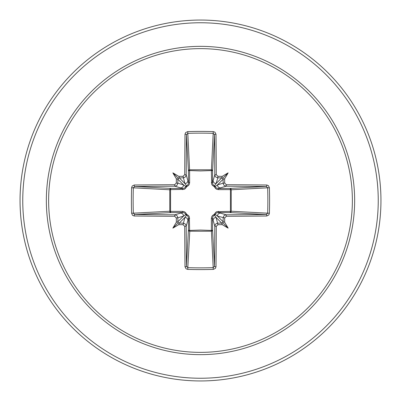 <?xml version="1.0" encoding="UTF-8"?>
<svg xmlns="http://www.w3.org/2000/svg" width="401" height="401" viewBox="0 0 401 401"><rect width="100%" height="100%" fill="white"/><g stroke="black" fill="none" stroke-linecap="round" stroke-linejoin="round"><path stroke-width="0.6" d="M183.056 224.69L184.896 217.452L179.222 223.126A178.896 15.594 0 0 0 183.187 223.162L185.061 223.828L185.733 224.58L186.194 226.159A178.756 4.682 90 0 0 186.47 266.299L187.818 267.662L187.723 269.397L186.019 268.785L185.001 266.795A180.109 4.717 -90 0 1 184.721 226.354L183.056 224.69A180.244 15.709 180 0 1 179.062 224.655L178.746 224.635L179.172 223.232L178.696 223.011L179.172 223.232M174.646 216.279A180.109 4.717 180 0 1 134.205 215.999L132.596 215.382L131.603 213.277A180.114 78.957 -90 0 1 131.408 200.5A180.114 78.957 -90 0 1 131.603 187.723L133.338 187.818A178.766 78.365 90 0 0 133.142 200.5A178.766 78.365 90 0 0 133.338 213.182L134.701 214.53A178.756 4.682 -0 0 0 174.841 214.806L176.706 215.467L177.372 216.219L177.838 217.813L176.31 217.944L174.646 216.279L174.841 214.806L182.881 212.475A1.353 0.406 89.5 0 1 182.485 211.362L183.979 211.613L185.357 212.375L186.721 214.279L188.786 215.853L189.382 217.011L189.618 230.44L200.5 230.059L211.382 230.44L211.362 218.515L211.613 217.021L212.375 215.643L214.279 214.279L215.853 212.214L217.011 211.618L230.44 211.382A1.353 0.441 -89.5 0 1 230.004 212.58L218.119 212.475L226.159 214.806L226.354 216.279L224.69 217.944A180.244 15.709 90 0 1 224.655 221.938L224.635 222.254A132.004 93.278 48 0 1 228.139 228.139A132.004 93.278 -138 0 1 222.254 224.635L221.938 224.655A180.244 15.709 180 0 1 217.944 224.69L216.279 226.354A180.109 4.717 90 0 1 215.999 266.795L215.382 268.404L213.277 269.397A180.114 78.957 180 0 1 200.5 269.592A180.114 78.957 180 0 1 187.723 269.397M213.277 269.397L211.382 230.44A1.353 0.441 179.5 0 0 212.58 230.004A1.353 1.218 -3.1 0 1 211.227 231.222L189.773 231.222L187.818 267.662A178.766 78.365 -0 0 0 200.5 267.858A178.766 78.365 -0 0 0 213.182 267.662L214.53 266.299A178.756 4.682 -90 0 0 214.806 226.159L215.467 224.294L216.219 223.628L217.813 223.162A178.896 15.594 0 0 0 221.778 223.126L222.68 222.68L223.126 221.778A178.896 15.594 -90 0 0 223.162 217.813L223.828 215.939L224.58 215.267L226.159 214.806A178.756 4.682 0 0 0 266.299 214.53L267.662 213.182A178.766 78.365 -90 0 0 267.662 187.818L266.299 186.47A178.756 4.682 180 0 0 226.159 186.194L218.119 188.525L230.004 188.42A1.353 0.441 89.5 0 1 230.44 189.618L231.222 189.773L231.222 211.227L230.44 211.382L230.44 189.618L218.515 189.638L217.021 189.387L215.643 188.625L214.279 186.721L212.214 185.147L211.618 183.989L211.382 170.56A1.353 0.441 -179.5 0 1 212.58 170.996L212.475 182.881L214.806 174.841A178.756 4.682 -90 0 0 214.53 134.701L213.182 133.338A178.766 78.365 180 0 0 187.818 133.338L186.47 134.701A178.756 4.682 90 0 0 186.194 174.841L185.533 176.706L184.781 177.372L183.187 177.838A178.896 15.594 180 0 0 179.222 177.874L178.696 177.989L179.172 177.768L184.896 183.548L183.056 176.31L184.721 174.646L186.194 174.841L188.525 182.881A1.353 0.406 179.5 0 1 189.638 182.485L189.387 183.979L188.625 185.357L186.721 186.721L185.147 188.786L183.989 189.382L170.56 189.618L170.56 211.382L182.485 211.362M131.603 187.723L132.215 186.019L134.205 185.001A180.109 4.717 0 0 1 174.646 184.721L176.31 183.056L177.838 183.187L183.548 184.896L185.783 186.58A1.353 1.343 135 0 1 186.58 185.783L187.863 184.876L188.51 183.212L188.42 170.996A1.353 1.218 176.9 0 1 189.773 169.778L211.227 169.778A1.353 1.218 -176.9 0 1 212.58 170.996L214.53 134.701A1.353 0.496 179.4 0 1 215.999 134.205A180.109 4.717 90 0 1 216.279 174.646L217.944 176.31L217.813 177.838L215.939 177.172L215.267 176.42L214.806 174.841L216.279 174.646M269.397 187.723L231.222 189.773A1.353 1.218 -93.1 0 0 230.004 188.42L266.299 186.47A1.353 0.496 -89.4 0 0 266.795 185.001L268.404 185.618L269.397 187.723A180.114 78.957 90 0 1 269.397 213.277L231.222 211.227A1.353 1.218 -86.9 0 1 230.004 212.58L266.299 214.53A1.353 0.496 89.4 0 1 266.795 215.999A180.109 4.717 180 0 1 226.354 216.279M184.721 174.646A180.109 4.717 -90 0 1 185.001 134.205L185.618 132.596L187.723 131.603A180.114 78.957 -0 0 1 200.5 131.408A180.114 78.957 -0 0 1 213.277 131.603L211.382 170.56L200.5 170.941L189.618 170.56L189.638 182.485M200.5 48.631A151.869 151.869 0 0 1 352.369 200.5A151.869 151.869 0 0 1 200.5 352.369A151.869 151.869 0 0 1 48.631 200.5A151.869 151.869 0 0 1 200.5 48.631M213.277 131.603L214.981 132.215L215.999 134.205M217.944 176.31A180.244 15.709 -0 0 1 221.938 176.345L222.254 176.365A132.004 93.278 -42 0 1 228.139 172.861A132.004 93.278 132 0 1 224.635 178.746L224.655 179.062A180.244 15.709 90 0 1 224.69 183.056L226.354 184.721A180.109 4.717 -0 0 1 266.795 185.001M269.397 213.277L268.785 214.981L266.795 215.999M200.5 20.05A180.45 180.45 0 0 1 380.95 200.5A180.45 180.45 0 0 1 200.5 380.95A180.45 180.45 0 0 1 20.05 200.5A180.45 180.45 0 0 1 200.5 20.05A180.45 180.45 0 0 0 20.05 200.5A180.45 180.45 0 0 0 200.5 380.95M179.062 176.59L178.746 176.365L179.062 176.345L179.172 177.768M176.31 183.056A180.244 15.709 -90 0 1 176.345 179.062L176.365 178.746L177.874 179.222A178.896 15.594 90 0 0 177.838 183.187L177.172 185.061L176.42 185.733L174.841 186.194A178.756 4.682 180 0 0 134.701 186.47L133.338 187.818L169.778 189.773A1.353 1.218 93.1 0 1 170.996 188.42A1.353 0.441 -89.5 0 0 170.56 189.618L169.778 189.773L169.778 211.227L170.56 211.382A1.353 0.441 89.5 0 0 170.996 212.58A1.353 1.218 86.9 0 1 169.778 211.227L131.603 213.277M223.011 178.696L223.126 179.222L222.68 178.32L221.778 177.874A178.896 15.594 180 0 0 217.813 177.838L216.104 183.548L214.42 185.783A1.353 1.343 -135 0 1 215.217 186.58L217.452 184.896L223.162 183.187A178.896 15.594 -90 0 0 223.126 179.222L217.452 184.896A3.007 2.997 -106.7 0 0 220.45 187.904M223.232 179.172L224.635 178.746M222.254 176.365L221.778 177.874L216.104 183.548A3.007 2.997 -163.3 0 1 213.096 180.55M222.304 223.011L221.828 223.232L222.254 224.635M224.69 217.944L217.452 216.104L215.217 214.42A1.353 1.343 -45 0 1 214.42 215.217L216.104 217.452L221.828 223.232M224.635 222.254L223.232 221.828L223.011 222.304M185.001 266.795A1.353 0.496 179.4 0 0 186.47 266.299L188.42 230.004A1.353 0.441 -179.5 0 0 189.618 230.44L189.773 231.222A1.353 1.218 3.1 0 1 188.42 230.004L188.525 218.119L187.904 220.45A3.007 2.997 16.7 0 0 184.896 217.452L186.58 215.217A1.353 1.343 45 0 1 185.783 214.42L183.548 216.104L177.838 217.813A178.896 15.594 90 0 0 177.874 221.778L177.989 222.304L177.768 221.828L176.365 222.254L176.345 221.938A180.244 15.709 -90 0 1 176.31 217.944M180.55 213.096A3.007 2.997 73.3 0 1 183.548 216.104L177.768 221.828M178.746 224.635A132.004 93.278 138 0 1 172.861 228.139A132.004 93.278 -48 0 1 176.365 222.254M176.365 178.746A132.004 93.278 -132 0 1 172.861 172.861A132.004 93.278 42 0 1 178.746 176.365M216.279 226.354L214.806 226.159L212.475 218.119L212.58 230.004L214.53 266.299A1.353 0.496 0.6 0 0 215.999 266.795M134.205 185.001A1.353 0.496 89.4 0 0 134.701 186.47L170.996 188.42L182.881 188.525L174.841 186.194L174.646 184.721M182.485 189.638A1.353 0.406 -89.5 0 1 182.881 188.525L184.741 187.964L185.783 186.58L186.721 186.721L186.58 185.783L184.896 183.548A3.007 2.997 163.3 0 0 187.904 180.55M178.696 177.989L177.874 179.222L183.548 184.896A3.007 2.997 106.7 0 1 180.55 187.904M177.989 222.304L178.696 223.011M189.638 218.515A1.353 0.406 -179.5 0 1 188.525 218.119L187.964 216.259L186.58 215.217L186.721 214.279L185.783 214.42L184.876 213.137L183.212 212.49L170.996 212.58L134.701 214.53A1.353 0.496 -89.4 0 0 134.205 215.999M213.096 220.45A3.007 2.997 -16.7 0 1 216.104 217.452L217.944 224.69M218.515 211.362A1.353 0.406 -89.5 0 1 218.119 212.475L216.259 213.036L215.217 214.42L214.279 214.279L214.42 215.217L213.137 216.124L212.475 218.119A1.353 0.406 179.5 0 1 211.362 218.515M223.232 221.828L217.452 216.104A3.007 2.997 -73.3 0 1 220.45 213.096M211.362 182.485A1.353 0.406 -179.5 0 1 212.475 182.881L213.036 184.741L214.42 185.783L214.279 186.721L215.217 186.58L216.124 187.863L218.119 188.525A1.353 0.406 89.5 0 1 218.515 189.638M226.354 184.721L226.159 186.194L224.294 185.533L223.628 184.781L223.162 183.187L224.69 183.056M185.001 134.205A1.353 0.496 0.6 0 1 186.47 134.701L188.42 170.996A1.353 0.441 179.5 0 1 189.618 170.56L187.723 131.603M187.904 220.45L186.194 226.159L184.721 226.354M177.768 179.172L177.989 178.696M221.828 177.768L222.304 177.989M172.861 228.139L178.32 222.68M228.139 228.139L222.68 222.68M228.139 172.861L222.68 178.32M172.861 172.861L178.32 178.32M200.5 354.649A154.149 154.149 0 0 1 46.351 200.5A154.149 154.149 0 0 1 200.5 46.351A154.149 154.149 0 0 1 354.649 200.5A154.149 154.149 0 0 1 200.5 354.649M200.5 22.757A177.743 177.743 0 0 1 378.243 200.5A177.743 177.743 0 0 1 200.5 378.243A177.743 177.743 0 0 1 22.757 200.5A177.743 177.743 0 0 1 200.5 22.757M179.062 176.345A180.244 15.709 0 0 1 183.056 176.31"/></g></svg>
